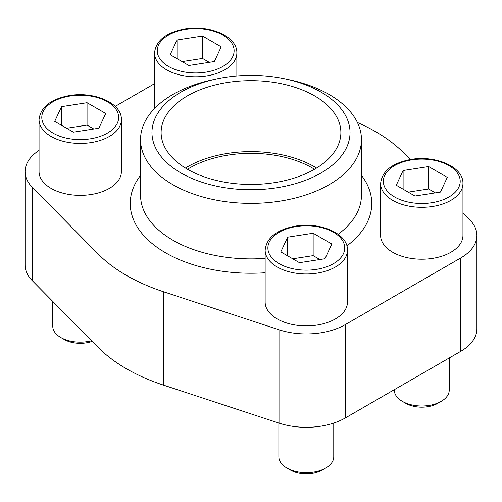 <?xml version="1.0" encoding="UTF-8"?>
<svg xmlns="http://www.w3.org/2000/svg" width="502" height="502" viewBox="0 0 502 502"><rect width="100%" height="100%" fill="white"/><g stroke="black" fill="none" stroke-linecap="round" stroke-linejoin="round"><path stroke-width="0.75" d="M39.049 150.424A55.12 31.821 0 0 0 25.1 171.584L25.1 264.956A55.12 31.821 0 0 0 32.329 280.712L97.997 347.233A176.108 101.674 0 0 0 163.803 385.229L279.018 423.136A55.12 31.821 0 0 0 345.282 417.99L460.754 351.325A55.12 31.821 0 0 0 476.9 328.823L476.9 235.451A55.12 31.821 0 0 0 469.671 219.694L462.951 212.886M314.522 169.268A86.909 50.175 0 0 0 187.478 169.268M316.593 168.038A89.883 51.894 0 0 0 314.559 166.821A89.883 51.894 0 0 0 185.407 168.038M410.322 159.573L404.003 153.173A176.108 101.674 0 0 0 357.43 122.513M154.522 83.683L115.19 106.393M25.1 171.584A55.12 31.821 0 0 0 32.329 187.34L97.997 253.861A176.108 101.674 0 0 0 163.803 291.857L279.018 329.764A55.12 31.821 0 0 0 345.282 324.618L460.754 257.953A55.12 31.821 0 0 0 476.9 235.451M51.11 188.394A41.17 23.77 0 0 0 109.329 188.394A41.17 23.77 0 0 0 121.39 171.584L121.39 119.671A41.17 23.77 180 0 1 109.329 136.475A41.17 23.77 180 0 1 64.463 141.627A41.17 23.77 180 0 1 39.049 119.671L39.049 171.584A41.17 23.77 0 0 0 51.11 188.394M154.522 53.005C155.827 40.976 165.353 33.063 183.092 29.248C207.985 24.008 237.471 35.799 236.856 53.005A41.17 23.77 180 0 1 224.802 69.809A41.17 23.77 180 0 1 179.936 74.961A41.17 23.77 180 0 1 154.522 53.005L154.522 104.918A41.17 23.77 0 0 0 154.898 108.137M392.671 252.255A41.17 23.77 0 0 0 450.89 252.255A41.17 23.77 0 0 0 462.951 235.451L462.951 183.537A41.17 23.77 180 0 1 450.89 200.342A41.17 23.77 180 0 1 406.024 205.494A41.17 23.77 180 0 1 380.61 183.537L380.61 235.451A41.17 23.77 0 0 0 392.671 252.255M277.198 318.921A41.17 23.77 0 0 0 335.418 318.921A41.17 23.77 0 0 0 347.478 302.116L347.478 250.203A41.17 23.77 180 0 1 335.418 267.008A41.17 23.77 180 0 1 290.558 272.159A41.17 23.77 180 0 1 265.144 250.203L265.144 302.116A41.17 23.77 0 0 0 277.198 318.921M321.029 92.123A99.032 57.178 180 0 1 310.242 178.373A99.032 57.178 180 0 1 163.953 159.824A99.032 57.178 180 0 1 216.764 78.902A99.032 57.178 180 0 1 285.236 78.902A99.032 57.178 180 0 1 321.029 92.123M285.236 78.902L289.19 79.743A110.465 63.779 180 0 1 329.111 94.495A110.465 63.779 180 0 1 361.465 139.594A110.465 63.779 180 0 1 251 203.366A110.465 63.779 180 0 1 140.535 139.594A110.465 63.779 180 0 1 212.81 79.743L216.764 78.902M314.559 95.863A89.883 51.894 180 0 1 340.883 132.553A89.883 51.894 180 0 1 251 184.447A89.883 51.894 180 0 1 161.117 132.553A89.883 51.894 180 0 1 216.6 84.612A89.883 51.894 180 0 1 314.559 95.863M313.148 233.235L287.633 237.182L280.8 251.91L299.474 262.69L324.982 258.743L331.822 244.016L313.148 233.235L313.148 255.643L292.735 258.8M333.755 423.086L333.755 456.839A27.447 15.844 180 0 1 325.716 468.046A27.447 15.844 180 0 1 286.906 468.046A27.447 15.844 180 0 1 278.861 456.839L278.861 423.086M322.246 470.048L325.716 468.046L322.246 470.048A22.534 13.008 180 0 1 290.376 470.048L286.906 468.046M428.614 166.57L403.106 170.511L396.273 185.238L414.947 196.025L440.455 192.078L447.288 177.35L428.614 166.57L428.614 188.978L408.208 192.134M449.227 357.982L449.227 390.173A27.447 15.844 180 0 1 441.189 401.374A27.447 15.844 180 0 1 402.372 401.374A27.447 15.844 180 0 1 394.334 390.173L394.334 389.671M437.713 403.382L441.189 401.374A27.447 15.844 180 0 1 441.189 401.38L437.713 403.382A22.534 13.008 180 0 1 405.848 403.382L402.372 401.374M87.053 102.703L61.545 106.65L54.712 121.377L73.386 132.158L98.894 128.211L105.727 113.483L87.053 102.703L87.053 125.111L66.647 128.267M91.577 340.732A27.447 15.844 180 0 1 60.811 337.513A27.447 15.844 180 0 1 52.773 326.306L52.773 301.426M92.18 341.341A22.534 13.008 180 0 1 64.287 339.515L60.811 337.513M202.526 36.037L177.018 39.984L170.178 54.712L188.852 65.492L214.367 61.545L221.2 46.818L202.526 36.037L202.526 58.445L182.119 61.602M319.881 259.534L313.148 255.643M287.633 255.851L287.633 237.182M209.265 62.336L202.526 58.445M177.018 58.652L177.018 39.984M93.792 129.001L87.053 125.111M61.545 125.324L61.545 106.65M435.353 192.868L428.614 188.978M403.106 189.185L403.106 170.511M32.329 187.34L32.329 280.712M97.997 253.861L97.997 347.233M163.803 291.857L163.803 385.229M279.018 329.764L279.018 423.136M345.282 324.618L345.282 417.99M460.754 257.953L460.754 351.325M361.465 175.355A120.762 69.722 180 0 1 346.882 245.905M265.144 272.755A120.762 69.722 180 0 1 153.863 244.938A120.762 69.722 180 0 1 140.535 175.355M361.465 139.594L361.465 195.115A110.465 63.779 180 0 1 338.166 234.296M265.144 258.367A110.465 63.779 180 0 1 140.535 195.115L140.535 139.594M333.479 263.65A38.422 22.182 180 0 1 269.197 253.705A38.422 22.182 180 0 1 316.254 226.534A38.422 22.182 180 0 1 333.479 263.65M448.951 196.979A38.422 22.182 180 0 1 384.664 187.039A38.422 22.182 180 0 1 431.726 159.868A38.422 22.182 180 0 1 448.951 196.979M107.39 133.118A38.422 22.182 180 0 1 43.103 123.172A38.422 22.182 180 0 1 90.165 96.001A38.422 22.182 180 0 1 107.39 133.118M222.863 66.446A38.422 22.182 180 0 1 158.576 56.506A38.422 22.182 180 0 1 205.638 29.336A38.422 22.182 180 0 1 222.863 66.446M236.856 53.005L236.856 75.965M265.144 250.203C266.449 238.174 275.968 230.261 293.708 226.446C318.601 221.206 348.093 232.997 347.478 250.203M380.61 183.537C381.922 171.508 391.441 163.596 409.18 159.78C434.073 154.541 463.559 166.331 462.951 183.537M39.049 119.671C40.361 107.648 49.88 99.729 67.619 95.913C92.512 90.674 121.999 102.464 121.39 119.671"/></g></svg>
